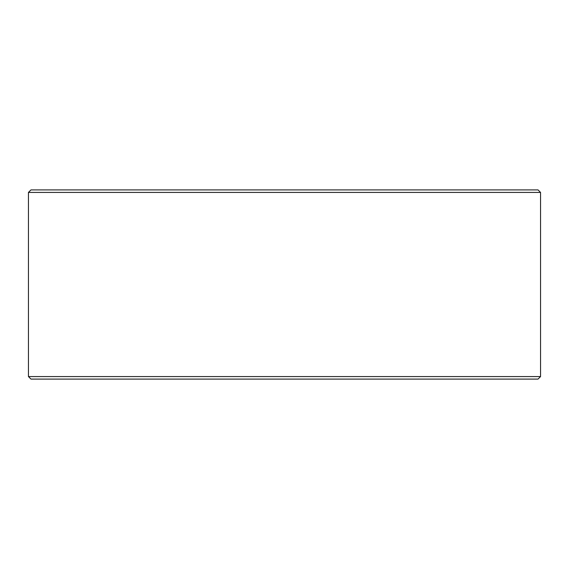 <?xml version="1.0" encoding="UTF-8"?>
<svg xmlns="http://www.w3.org/2000/svg" width="569" height="569" viewBox="0 0 569 569"><rect width="100%" height="100%" fill="white"/><g stroke="black" fill="none" stroke-linecap="round" stroke-linejoin="round"><path stroke-width="0.85" d="M540.55 192.422L538.018 189.904L540.55 192.422L540.55 376.578L538.018 379.096L540.55 376.578L28.45 376.578L28.45 192.422L30.982 189.904L28.45 192.422L28.45 376.578L30.982 379.096L28.45 376.578L28.45 192.422L30.982 189.904L538.018 189.904L540.55 192.422L540.55 376.578L540.55 192.422L28.45 192.422M540.55 376.578L538.018 379.096L30.982 379.096L28.45 376.578"/></g></svg>
